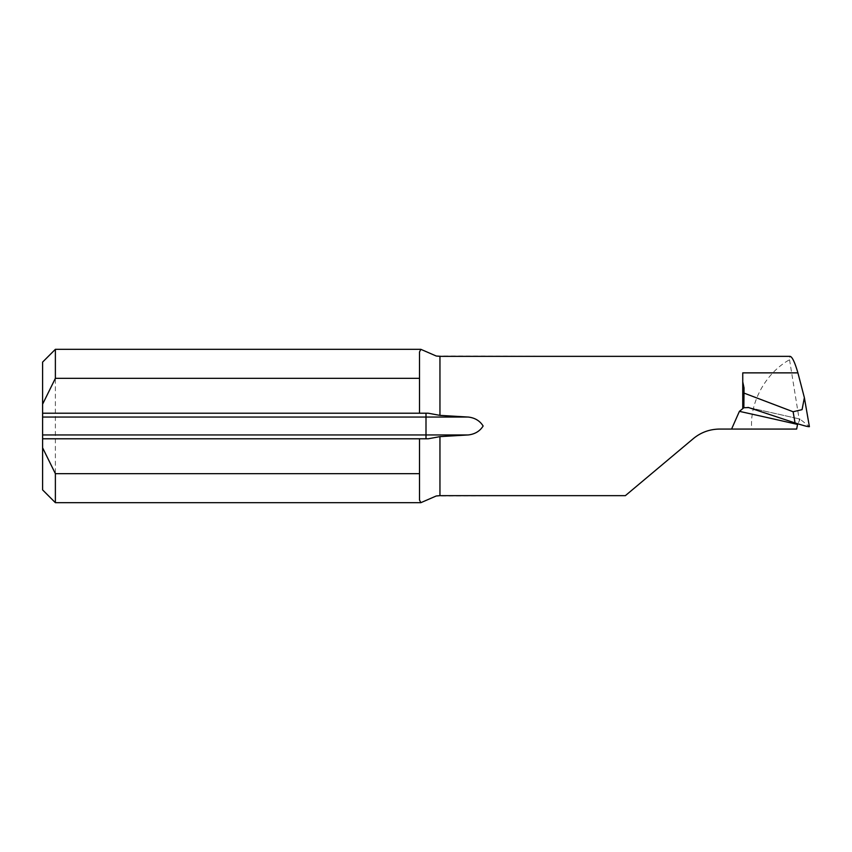 <?xml version="1.0" encoding="UTF-8"?>
<svg xmlns="http://www.w3.org/2000/svg" width="852" height="852" viewBox="0 0 852 852"><rect width="100%" height="100%" fill="white"/><g stroke="black" fill="none" stroke-linecap="round" stroke-linejoin="round"><path stroke-width="0.64" stroke-dasharray="4.26 3.19" d="M419.503 413.22L419.503 351.993M436.224 356.008L789.868 356.349L789.538 359.757C767.801 371.674 751.879 398.15 751.528 422.933L751.528 429.067L719.599 429.067M693.315 438.631L625.368 495.651L436.224 495.992M744.03 387.894L744.03 402.027M751.528 429.067L796.663 429.067M789.538 359.757L799.4 420.707L797.536 424.424M55.38 502.68L55.38 349.32M42.6 362.1L42.6 489.9M419.503 500.007L419.503 438.78M803.947 395.722L809.293 426.532L799.943 419.056L747.971 407.384M748.62 407.565A1591.11 106.159 -163 0 1 800.049 419.109L799.4 420.707M742.752 381.834L742.752 372.867M428.247 438.78L42.6 438.78M42.6 413.22L428.247 413.22"/><path stroke-width="1.28" d="M439.952 415.371L428.247 413.22L42.6 413.22L42.6 362.1L55.38 349.32L55.38 378.331L419.503 378.331L419.503 351.993L420.835 349.32L436.224 356.008L439.952 356.349L439.952 415.371L468.323 417.054C474.947 417.842 479.889 420.824 483.137 426.011C479.889 431.176 474.947 434.147 468.323 434.946L439.952 436.629L428.247 438.78L42.6 438.78L42.6 413.22M419.503 413.22L419.503 378.331M55.38 378.331L42.6 404.199M731.58 429.067L796.663 429.067L797.536 424.424A1597.5 106.585 17 0 0 739.398 411.356L731.58 429.067L719.599 429.067C709.673 429.184 700.908 432.369 693.315 438.631L625.368 495.651L439.952 495.651L439.952 436.629M739.398 411.356L743.849 407.735L744.03 387.894L742.752 381.834L742.752 372.867L797.909 372.867L804.373 397.66L809.4 426.671M797.909 372.867C794.703 361.876 792.019 356.37 789.868 356.349L439.952 356.349M797.685 423.785L797.536 424.424M719.599 429.067C709.673 429.184 700.919 432.369 693.315 438.631M439.952 495.651L436.224 495.992L420.835 502.68L419.503 500.007L419.503 473.669L55.38 473.669L55.38 502.68L420.835 502.68M55.38 502.68L42.6 489.9L42.6 438.78M419.503 473.669L419.503 438.78M42.6 447.801L55.38 473.669M743.849 407.735L748.62 407.565L795.054 422.933L793.116 411.75L744.03 393.102M747.971 407.384L748.62 407.565M809.293 426.532C808.942 427.054 804.192 425.851 795.054 422.933M793.116 411.75L802.073 409.642L804.373 397.66M742.752 408.427L742.752 381.834M42.6 434.946L426 434.946L426 417.054L42.6 417.054M468.323 417.054L426 417.054L426 413.22M426 438.78L426 434.946L468.323 434.946M420.835 349.32L55.38 349.32"/></g></svg>
